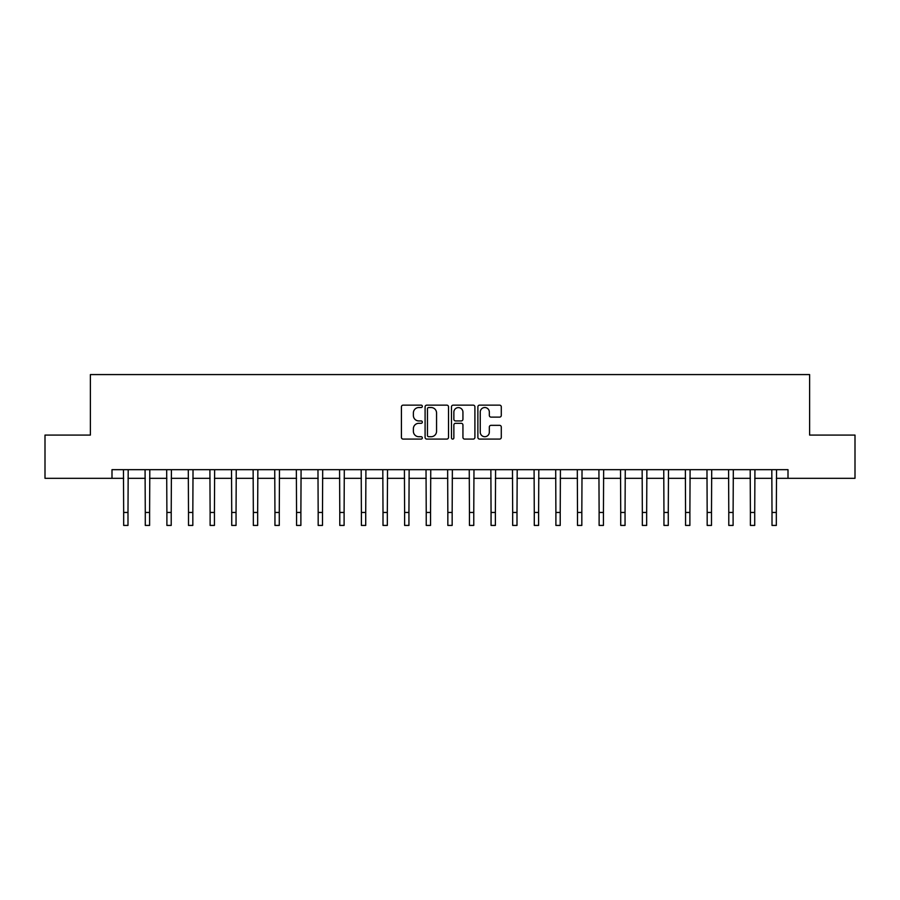<?xml version="1.0" encoding="UTF-8"?>
<svg xmlns="http://www.w3.org/2000/svg" width="900" height="900" viewBox="0 0 900 900"><rect width="100%" height="100%" fill="white"/><g stroke="black" fill="none" stroke-linecap="round" stroke-linejoin="round"><path stroke-width="1.35" d="M422.336 406.339A1.193 1.193 0 0 0 421.155 405.146L403.121 405.146A1.699 1.699 0 0 0 401.423 406.845L401.423 437.4A1.699 1.699 0 0 0 403.121 439.088L421.155 439.088A1.193 1.193 0 0 0 422.336 437.906A1.193 1.193 0 0 0 421.155 436.714L418.815 436.714A5.434 5.434 0 0 1 413.381 431.28L413.381 428.738A5.434 5.434 0 0 1 418.815 423.304L421.155 423.304A1.193 1.193 0 0 0 422.336 422.123A1.193 1.193 0 0 0 421.155 420.93L418.815 420.93A5.434 5.434 0 0 1 413.381 415.507L413.381 412.954A5.434 5.434 0 0 1 418.815 407.531L421.155 407.531A1.193 1.193 0 0 0 422.336 406.339M499.601 417.116A1.699 1.699 0 0 0 501.289 415.418L501.289 406.845A1.699 1.699 0 0 0 499.601 405.146L479.576 405.146A1.699 1.699 0 0 0 477.877 406.845L477.877 437.4A1.699 1.699 0 0 0 479.576 439.088L499.601 439.088A1.699 1.699 0 0 0 501.289 437.4L501.289 427.039A1.699 1.699 0 0 0 499.601 425.34L491.029 425.34A1.699 1.699 0 0 0 489.33 427.039L489.33 432.18A4.545 4.545 0 0 1 484.785 436.714A4.545 4.545 0 0 1 480.251 432.18L480.251 412.065A4.545 4.545 0 0 1 484.785 407.531A4.545 4.545 0 0 1 489.33 412.065L489.33 415.418A1.699 1.699 0 0 0 491.029 417.116L499.601 417.116M111.994 478.316L45 478.316L45 435.082L90.383 435.082L90.383 374.58L809.617 374.58L809.617 435.082L855 435.082L855 478.316L788.006 478.316L788.006 469.665L111.994 469.665L111.994 478.316L123.671 478.316M448.515 406.845A1.699 1.699 0 0 0 446.816 405.146L426.791 405.146A1.699 1.699 0 0 0 425.093 406.845L425.093 437.4A1.699 1.699 0 0 0 426.791 439.088L446.816 439.088A1.699 1.699 0 0 0 448.515 437.4L448.515 406.845M453.184 405.146L473.209 405.146A1.699 1.699 0 0 1 474.907 406.845L474.907 437.4A1.699 1.699 0 0 1 473.209 439.088L464.636 439.088A1.699 1.699 0 0 1 462.938 437.4L462.938 425.002A1.699 1.699 0 0 0 461.239 423.304L455.558 423.304A1.699 1.699 0 0 0 453.859 425.002L453.859 437.906A1.193 1.193 0 0 1 452.678 439.088A1.193 1.193 0 0 1 451.485 437.906L451.485 406.845A1.699 1.699 0 0 1 453.184 405.146M127.991 478.316L145.282 478.316M149.602 478.316L166.894 478.316M171.214 478.316L188.505 478.316M192.825 478.316L210.116 478.316M214.436 478.316L231.727 478.316M236.047 478.316L253.339 478.316M257.659 478.316L274.95 478.316M279.27 478.316L296.561 478.316M300.881 478.316L318.173 478.316M322.493 478.316L339.784 478.316M344.104 478.316L361.395 478.316M365.715 478.316L383.006 478.316M387.326 478.316L404.618 478.316M408.938 478.316L426.229 478.316M430.549 478.316L447.84 478.316M452.16 478.316L469.451 478.316M473.771 478.316L491.062 478.316M495.382 478.316L512.674 478.316M516.994 478.316L534.285 478.316M538.605 478.316L555.896 478.316M560.216 478.316L577.508 478.316M581.827 478.316L599.119 478.316M603.439 478.316L620.73 478.316M625.05 478.316L642.341 478.316M646.661 478.316L663.952 478.316M668.273 478.316L685.564 478.316M689.884 478.316L707.175 478.316M711.495 478.316L728.786 478.316M733.106 478.316L750.398 478.316M754.717 478.316L772.009 478.316M776.329 478.316L788.006 478.316M428.659 407.531A1.193 1.193 0 0 0 427.466 408.713L427.466 435.532A1.193 1.193 0 0 0 428.659 436.714L431.123 436.714A5.434 5.434 0 0 0 436.556 431.28L436.556 412.954A5.434 5.434 0 0 0 431.123 407.531L428.659 407.531M462.938 412.155A4.545 4.545 0 0 0 458.404 407.61A4.545 4.545 0 0 0 453.859 412.155L453.859 419.231A1.699 1.699 0 0 0 455.558 420.93L461.239 420.93A1.699 1.699 0 0 0 462.938 419.231L462.938 412.155M123.457 469.665L123.671 512.46L127.991 512.46L128.194 469.665M123.671 512.46L123.671 525.42L127.991 525.42L127.991 512.46M145.069 469.665L145.282 512.46L149.602 512.46L149.805 469.665M145.282 512.46L145.282 525.42L149.602 525.42L149.602 512.46M166.68 469.665L166.894 512.46L171.214 512.46L171.416 469.665M166.894 512.46L166.894 525.42L171.214 525.42L171.214 512.46M188.291 469.665L188.505 512.46L192.825 512.46L193.028 469.665M188.505 512.46L188.505 525.42L192.825 525.42L192.825 512.46M209.903 469.665L210.116 512.46L214.436 512.46L214.639 469.665M210.116 512.46L210.116 525.42L214.436 525.42L214.436 512.46M231.514 469.665L231.727 512.46L236.047 512.46L236.25 469.665M231.727 512.46L231.727 525.42L236.047 525.42L236.047 512.46M253.125 469.665L253.339 512.46L257.659 512.46L257.861 469.665M253.339 512.46L253.339 525.42L257.659 525.42L257.659 512.46M274.736 469.665L274.95 512.46L279.27 512.46L279.472 469.665M274.95 512.46L274.95 525.42L279.27 525.42L279.27 512.46M296.348 469.665L296.561 512.46L300.881 512.46L301.084 469.665M296.561 512.46L296.561 525.42L300.881 525.42L300.881 512.46M317.97 469.665L318.173 512.46L322.493 512.46L322.695 469.665M318.173 512.46L318.173 525.42L322.493 525.42L322.493 512.46M339.581 469.665L339.784 512.46L344.104 512.46L344.306 469.665M339.784 512.46L339.784 525.42L344.104 525.42L344.104 512.46M361.192 469.665L361.395 512.46L365.715 512.46L365.918 469.665M361.395 512.46L361.395 525.42L365.715 525.42L365.715 512.46M382.804 469.665L383.006 512.46L387.326 512.46L387.529 469.665M383.006 512.46L383.006 525.42L387.326 525.42L387.326 512.46M404.415 469.665L404.618 512.46L408.938 512.46L409.14 469.665M404.618 512.46L404.618 525.42L408.938 525.42L408.938 512.46M426.026 469.665L426.229 512.46L430.549 512.46L430.751 469.665M426.229 512.46L426.229 525.42L430.549 525.42L430.549 512.46M447.637 469.665L447.84 512.46L452.16 512.46L452.363 469.665M447.84 512.46L447.84 525.42L452.16 525.42L452.16 512.46M469.249 469.665L469.451 512.46L473.771 512.46L473.974 469.665M469.451 512.46L469.451 525.42L473.771 525.42L473.771 512.46M490.86 469.665L491.062 512.46L495.382 512.46L495.585 469.665M491.062 512.46L491.062 525.42L495.382 525.42L495.382 512.46M512.471 469.665L512.674 512.46L516.994 512.46L517.196 469.665M512.674 512.46L512.674 525.42L516.994 525.42L516.994 512.46M534.082 469.665L534.285 512.46L538.605 512.46L538.808 469.665M534.285 512.46L534.285 525.42L538.605 525.42L538.605 512.46M555.694 469.665L555.896 512.46L560.216 512.46L560.419 469.665M555.896 512.46L555.896 525.42L560.216 525.42L560.216 512.46M577.305 469.665L577.508 512.46L581.827 512.46L582.03 469.665M577.508 512.46L577.508 525.42L581.827 525.42L581.827 512.46M598.916 469.665L599.119 512.46L603.439 512.46L603.653 469.665M599.119 512.46L599.119 525.42L603.439 525.42L603.439 512.46M620.528 469.665L620.73 512.46L625.05 512.46L625.264 469.665M620.73 512.46L620.73 525.42L625.05 525.42L625.05 512.46M642.139 469.665L642.341 512.46L646.661 512.46L646.875 469.665M642.341 512.46L642.341 525.42L646.661 525.42L646.661 512.46M663.75 469.665L663.952 512.46L668.273 512.46L668.486 469.665M663.952 512.46L663.952 525.42L668.273 525.42L668.273 512.46M685.361 469.665L685.564 512.46L689.884 512.46L690.097 469.665M685.564 512.46L685.564 525.42L689.884 525.42L689.884 512.46M706.972 469.665L707.175 512.46L711.495 512.46L711.709 469.665M707.175 512.46L707.175 525.42L711.495 525.42L711.495 512.46M728.584 469.665L728.786 512.46L733.106 512.46L733.32 469.665M728.786 512.46L728.786 525.42L733.106 525.42L733.106 512.46M750.195 469.665L750.398 512.46L754.717 512.46L754.931 469.665M750.398 512.46L750.398 525.42L754.717 525.42L754.717 512.46M771.806 469.665L772.009 512.46L776.329 512.46L776.543 469.665M772.009 512.46L772.009 525.42L776.329 525.42L776.329 512.46"/></g></svg>
